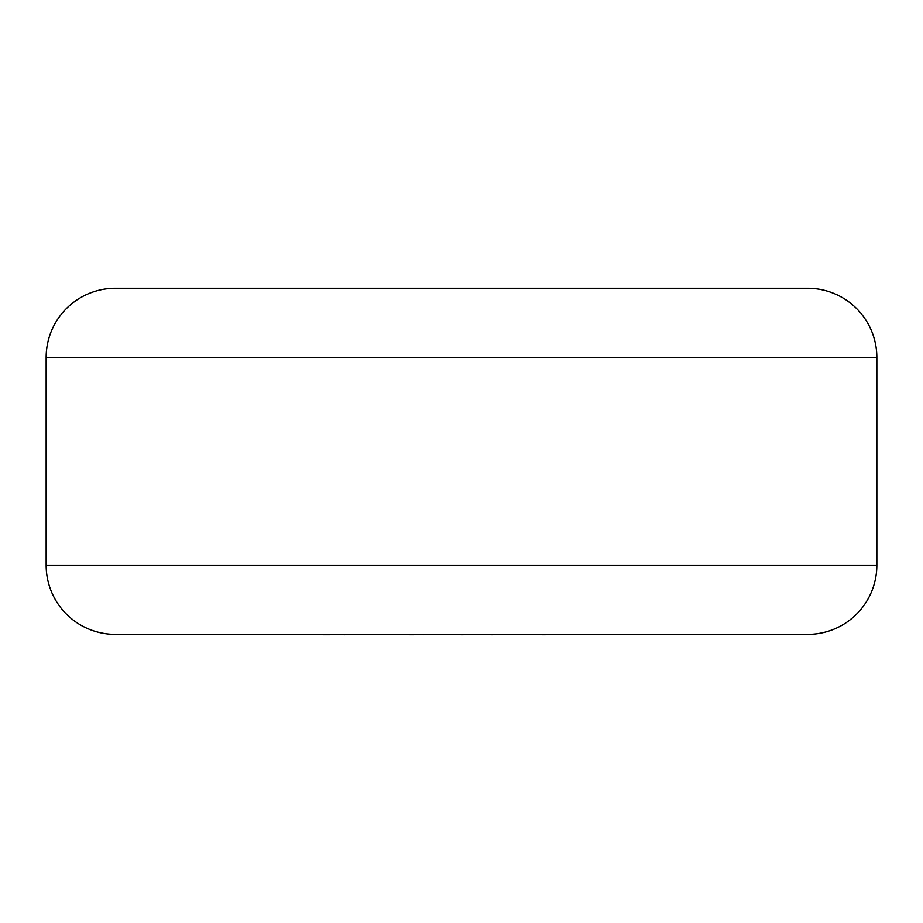 <?xml version="1.0" encoding="UTF-8"?>
<svg xmlns="http://www.w3.org/2000/svg" width="923" height="923" viewBox="0 0 923 923"><rect width="100%" height="100%" fill="white"/><g stroke="black" fill="none" stroke-linecap="round" stroke-linejoin="round"><path stroke-width="1.38" d="M545.366 634.389L695.93 634.389M545.366 634.736L492.928 634.389M492.928 634.736L463.311 634.389M463.311 634.736L423.369 634.389M423.369 634.736L414.012 634.389M414.012 634.736L344.717 634.389M344.717 634.736L329.949 634.389M329.949 634.736L217.02 634.389M115.375 288.264L807.625 288.264A69.225 69.225 0 0 1 876.85 357.489L46.15 357.489A69.225 69.225 0 0 1 115.375 288.264M46.15 357.489L46.15 565.164A69.225 69.225 0 0 0 115.375 634.389L807.625 634.389A69.225 69.225 0 0 0 876.85 565.164L876.85 357.489M46.15 565.164L876.85 565.164"/></g></svg>
